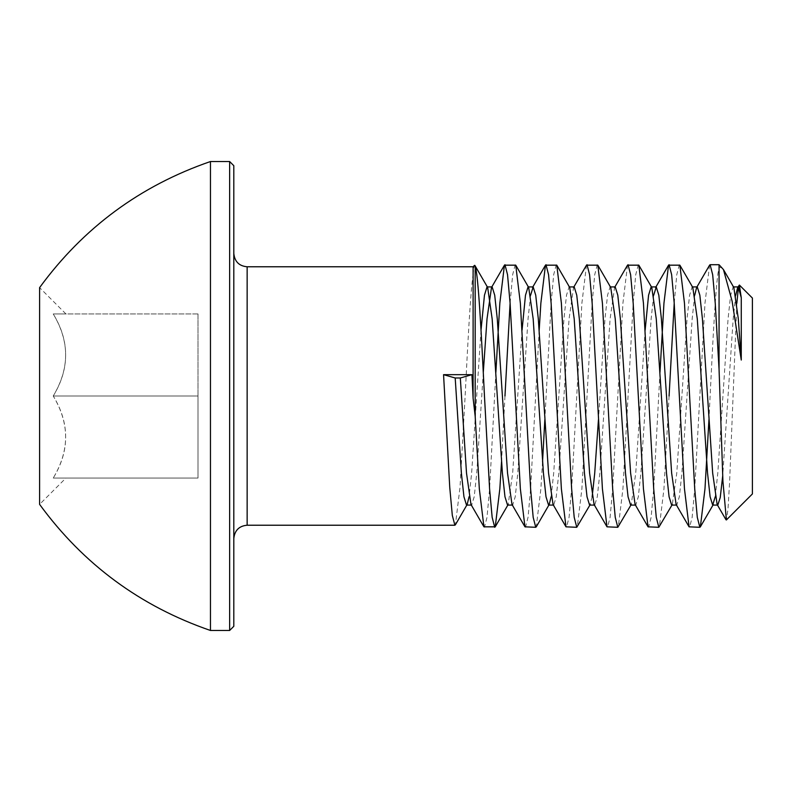 <?xml version="1.0" encoding="UTF-8"?>
<svg xmlns="http://www.w3.org/2000/svg" width="792" height="792" viewBox="0 0 792 792"><rect width="100%" height="100%" fill="white"/><g stroke="black" fill="none" stroke-linecap="round" stroke-linejoin="round"><path stroke-width="0.59" stroke-dasharray="3.96 2.97" d="M233.808 165.696L233.808 626.304M473.111 266.775L473.111 274.606C470.428 292.08 467.805 343.094 465.132 396L460.003 487.377L455.42 524.749M473.111 274.606C473.834 266.36 474.517 263.587 475.18 266.28M504.969 396L501.524 461.736M495.871 372.329L489.585 488.832L487.021 517.295L484.457 527.294M515.226 264.706L512.662 274.705L510.097 303.168M556.251 264.706L553.687 274.705L551.123 303.168L544.837 419.681M542.55 461.736L540.867 488.832L536.273 526.828M539.184 330.264L530.61 488.832L528.046 517.295L525.482 527.294M597.287 264.706L594.723 274.705L592.159 303.168L581.892 488.832L577.299 526.828M586.496 265.172L581.892 303.168L571.636 488.832L569.072 517.295L566.508 527.294M638.312 264.706L635.748 274.705L633.184 303.168L622.928 488.832L618.324 526.828M627.521 265.172L622.928 303.168L612.671 488.832L610.107 517.295L607.543 527.294M669.082 396L663.953 488.832L659.35 526.828M659.983 372.319L653.697 488.832L651.133 517.295L648.569 527.294M679.338 264.706L676.774 274.705L674.21 303.168M719.057 264.706L719.057 267.458C715.988 278.873 713.107 335.6 710.107 396L708.949 419.681M709.582 265.172L704.979 303.168L694.723 488.832L692.159 517.295L689.594 527.294M752.4 493.941L752.4 298.059M738.995 285.209L738.481 286.952M736.827 303.277L729.6 482.298L727.977 509.414L726.393 519.958M719.057 267.458L722.146 267.795M229.64 161.528L229.64 630.472M210.464 161.528L210.464 630.472M65.924 313.949L39.6 287.625L39.6 504.375L65.924 478.051M53.232 396C69.775 368.884 69.775 341.53 53.232 313.949C69.775 313.949 69.775 313.949 53.232 313.949C69.775 313.949 69.775 313.949 53.232 313.949C69.775 341.055 69.775 368.409 53.232 396C69.775 423.116 69.775 450.47 53.232 478.051C69.775 478.051 69.775 478.051 53.232 478.051C69.775 478.051 69.775 478.051 53.232 478.051C69.775 450.945 69.775 423.591 53.232 396L198 396L198 478.051L53.232 478.051L198 478.051L198 396L53.232 396M198 313.949L53.232 313.949L198 313.949L198 396L198 313.949M733.828 287.476L733.184 286.922L730.62 295.218L728.056 318.869L717.799 473.131L715.235 496.782M692.802 287.476L692.159 286.922L689.594 295.218L687.03 318.869L676.774 473.131L672.289 504.524L671.646 505.078M651.776 287.476L651.45 286.922M645.124 330.264L635.748 473.131L631.254 504.524L630.62 505.078M610.741 287.476L610.107 286.922L607.543 295.218L604.979 318.869L598.445 419.681M592.159 496.782L589.901 505.078M569.715 287.476L569.072 286.922L566.508 295.218L563.944 318.869L553.687 473.131L551.123 496.782M528.69 287.476L528.046 286.922M522.037 330.264L512.662 473.131L508.177 504.524L507.533 505.078M487.664 287.476L487.337 286.922M481.011 330.264L471.636 473.131L469.072 496.782M735.748 295.218L733.184 318.869L722.7 475.913M694.723 295.218L692.159 318.869L681.902 473.131L679.338 496.782L676.774 505.078L676.13 504.524M653.697 295.218L651.133 318.869L640.876 473.131L638.312 496.782L635.748 505.078L635.105 504.524M615.236 286.922L614.592 287.476L610.107 318.869L599.851 473.131L597.287 496.782L594.723 505.078L594.079 504.524M574.2 286.922L573.566 287.476L569.072 318.869L558.815 473.131L556.251 496.782L553.687 505.078L553.054 504.524M530.61 295.218L528.046 318.869L517.79 473.131L515.226 496.782L512.662 505.078L512.018 504.524M483.298 372.319L476.764 473.131L474.2 496.782L471.636 505.078L470.993 504.524M247.144 525.225L247.144 266.775M573.893 286.922L573.566 287.476M614.919 286.922L614.592 287.476M672.289 504.524L671.962 505.078M631.254 504.524L630.927 505.078M508.177 504.524L507.85 505.078"/><path stroke-width="1.19" d="M469.072 496.782L467.151 504.524L455.42 524.749L454.875 525.225L452.311 515.384L449.747 487.377L443.56 374.666L471.943 374.666L473.111 398.307L473.111 266.775L247.144 266.775L247.144 525.225C239.125 525.938 234.67 530.383 233.808 538.56M501.524 461.736L499.841 488.832L495.238 526.828L483.932 526.828L479.328 488.832L475.18 416.236L473.111 398.307M475.18 416.236L475.18 266.28L474.557 265.34L473.111 266.775M494.713 527.294L492.149 517.295L489.585 488.832L484.457 396C481.348 333.274 478.358 274.903 475.18 266.28M551.123 496.782L549.202 504.524L536.273 526.828L535.738 527.294L533.174 517.295L530.61 488.832L520.354 303.168L515.75 265.172L504.445 265.172L499.841 303.168L495.871 372.329M510.097 303.168L504.969 396M535.738 527.294L524.957 526.828L520.354 488.832L510.097 303.168L507.533 274.705L504.969 264.706M544.837 419.681L542.55 461.736M556.786 265.172L569.715 287.476L574.2 318.869L584.456 473.131L587.021 496.782L589.585 505.078L590.228 504.524L576.764 527.294L574.2 517.295L571.636 488.832L561.379 303.168L556.786 265.172L545.47 265.172L540.867 303.168L539.184 330.264M576.764 527.294L565.983 526.828L561.379 488.832L551.123 303.168L548.559 274.705L545.995 264.706M631.254 504.524L617.8 527.294L615.236 517.295L612.671 488.832L602.415 303.168L597.812 265.172L586.496 265.172L573.566 287.476M617.8 527.294L607.009 526.828L602.415 488.832L592.159 303.168L589.585 274.705L587.021 264.706M672.289 504.524L658.825 527.294L656.261 517.295L653.697 488.832L643.441 303.168L638.837 265.172L627.521 265.172L614.592 287.476M658.825 527.294L648.034 526.828L643.441 488.832L633.184 303.168L630.62 274.705L628.056 264.706M708.949 419.681L704.979 488.832L700.375 526.828L699.851 527.294L697.287 517.295L694.723 488.832L684.466 303.168L679.863 265.172L668.557 265.172L663.953 303.168L659.983 372.319M674.21 303.168L669.082 396M699.851 527.294L689.07 526.828L684.466 488.832L674.21 303.168L671.646 274.705L669.082 264.706M719.057 369.29L719.057 264.706L723.452 269.587L732.115 301.188L741.263 360.043L741.263 297.752L739.391 285.051L752.4 298.059L752.4 493.941L726.393 519.958L722.928 481.19L719.057 369.29L715.235 303.168L712.671 274.705L710.107 264.706L709.582 265.172L696.643 287.476L694.723 295.218M739.391 285.051L737.679 287.476L735.748 295.218M738.481 286.952L736.827 303.277M229.64 161.528L229.64 630.472L233.808 626.304L233.808 165.696L229.64 161.528L210.464 161.528L210.464 630.472C140.333 606.306 83.368 564.27 39.6 504.375L39.6 287.625C83.368 227.73 140.333 185.694 210.464 161.528M443.56 374.666L455.192 377.992L460.32 377.992L471.943 374.666M741.263 360.043L738.312 318.869L733.828 287.476L723.452 269.587M715.235 496.782L712.671 505.078L710.107 496.782L707.543 473.131L697.287 318.869L692.802 287.476L679.863 265.172M676.774 505.078L671.646 505.078L669.082 496.782L666.518 473.131L656.261 318.869L651.776 287.476L638.837 265.172M689.07 526.828L676.13 504.524L671.646 473.131L661.389 318.869L658.825 295.218L656.261 286.922L651.133 286.922L648.569 295.218L645.124 330.264M635.748 505.078L630.62 505.078L628.056 496.782L625.492 473.131L615.236 318.869L610.741 287.476L597.812 265.172M598.445 419.681L594.723 473.131L592.159 496.782M549.202 504.524L548.559 505.078L545.995 496.782L543.431 473.131L533.174 318.869L528.69 287.476L515.75 265.172M565.983 526.828L553.054 504.524L548.559 473.131L538.303 318.869L535.738 295.218L533.174 286.922L528.046 286.922L525.482 295.218L522.037 330.264M512.662 505.078L507.533 505.078L504.969 496.782L502.405 473.131L492.149 318.869L487.664 287.476L474.893 265.468M524.957 526.828L512.018 504.524L507.533 473.131L497.277 318.869L494.713 295.218L492.149 286.922L487.021 286.922L484.457 295.218L481.011 330.264M467.151 504.524L466.508 505.078L463.944 496.782L461.38 473.131L455.192 377.992M741.263 297.752L738.312 286.922L737.679 287.476M722.7 475.913L720.235 497.554L717.799 505.078L717.156 504.524L712.671 473.131L702.415 318.869L699.851 295.218L697.287 286.922L696.643 287.476M656.261 286.922L653.697 295.218M648.034 526.828L635.105 504.524L630.62 473.131L620.364 318.869L617.8 295.218L615.236 286.922L610.107 286.922M607.009 526.828L594.079 504.524L589.585 473.131L579.328 318.869L576.764 295.218L574.2 286.922L569.072 286.922M533.174 286.922L530.61 295.218M492.149 286.922L491.505 287.476L487.021 318.869L483.298 372.319M483.932 526.828L470.993 504.524L466.508 473.131L460.32 377.992M454.875 525.225L247.144 525.225M719.057 264.706L710.107 264.706M229.64 630.472L210.464 630.472M733.184 286.922L738.312 286.922M712.671 505.078L717.799 505.078M692.159 286.922L697.287 286.922M589.585 505.078L594.723 505.078M548.559 505.078L553.687 505.078M466.508 505.078L471.636 505.078M504.445 265.172L491.505 287.476M545.47 265.172L532.531 287.476M668.547 265.172L655.618 287.476M726.036 519.819L717.156 504.524M713.315 504.524L700.375 526.828M508.177 504.524L495.238 526.828M247.144 266.775C239.125 266.062 234.67 261.617 233.808 253.44"/></g></svg>
